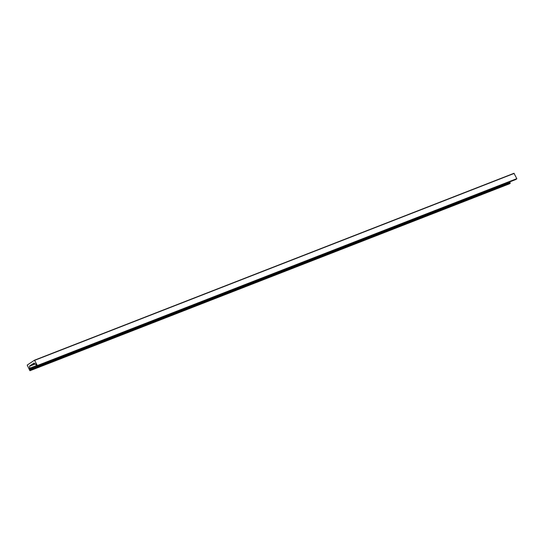 <?xml version="1.0" encoding="UTF-8"?>
<svg xmlns="http://www.w3.org/2000/svg" width="544" height="544" viewBox="0 0 544 544"><rect width="100%" height="100%" fill="white"/><g stroke="black" fill="none" stroke-linecap="round" stroke-linejoin="round"><path stroke-width="0.82" d="M34.15 363.038L29.621 365.969L29.634 368.261A0.768 0.496 -111.3 0 0 30.022 369.043L30.784 370.199L29.811 370.573L27.22 365.072L34.496 360.203L37.339 365.534L36.543 366.336L36.081 364.99A0.768 0.496 -111.3 0 0 35.693 364.208L33.789 363.181M515.97 179.452L516.8 178.643L513.978 173.291L34.537 360.182M509.463 183.818L510.245 183.301L509.49 182.145A0.768 0.496 68.7 0 1 509.361 182.029M30.022 370.709L509.483 183.811L30.042 370.695M35.17 363.807L29.621 365.969M514.189 173.427L34.728 360.318M516.8 178.643L37.339 365.534M516.78 178.928L37.318 365.826M516.032 179.425L36.57 366.323M35.36 363.956L29.519 366.228M36.122 365.731L29.634 368.261M509.49 182.145L30.022 369.043M510.143 182.648L30.682 369.546M510.245 183.301L30.784 370.199M513.978 173.291L34.517 360.189M516.004 179.445L36.543 366.336"/></g></svg>
